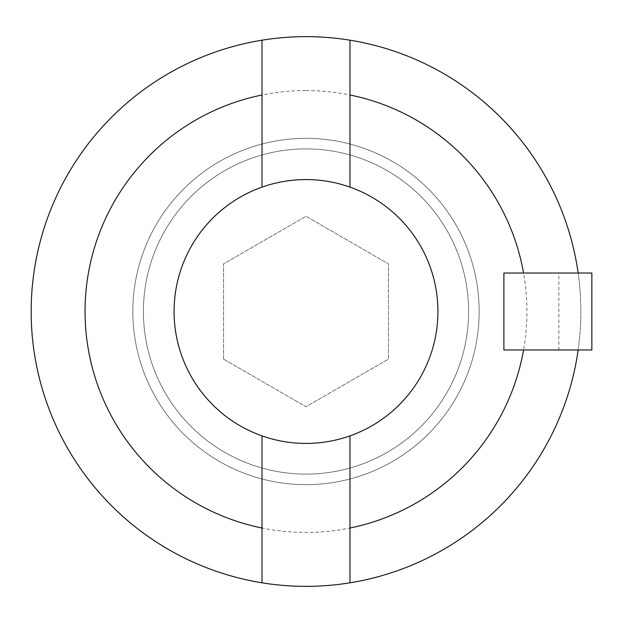<?xml version="1.0" encoding="UTF-8"?>
<svg xmlns="http://www.w3.org/2000/svg" width="623" height="623" viewBox="0 0 623 623"><rect width="100%" height="100%" fill="white"/><g stroke="black" fill="none" stroke-linecap="round" stroke-linejoin="round"><path stroke-width="0.47" stroke-dasharray="3.12 2.34" d="M578.152 349.978L503.898 349.978L503.898 273.022L503.898 349.978L578.152 349.978L503.898 349.978L503.898 273.022L591.85 273.022L591.85 349.978L578.152 349.978A274.852 274.852 0 0 0 578.152 273.022M349.978 40.191L349.978 187.118A131.928 131.928 0 0 1 349.978 435.882A131.928 131.928 0 0 1 262.026 435.882L262.026 582.809M223.548 359.105L223.548 263.895L306.002 216.29L388.456 263.895L388.456 359.105L306.002 406.71L223.548 359.105L223.548 263.895L306.002 216.29L388.456 263.895L388.456 359.105L306.002 406.71L223.548 359.105M306.002 148.905A162.595 162.595 0 0 1 468.597 311.5A162.595 162.595 0 0 1 306.002 474.095A162.595 162.595 0 0 1 143.407 311.5A162.595 162.595 0 0 1 306.002 148.905A162.595 162.595 0 0 1 446.816 392.802A162.595 162.595 0 0 1 165.188 392.802A162.595 162.595 0 0 1 306.002 148.905M306.002 484.655A173.155 173.155 0 0 0 479.157 311.5A173.155 173.155 0 0 0 306.002 138.345A173.155 173.155 0 0 0 132.847 311.5A173.155 173.155 0 0 0 306.002 484.655M306.002 138.345A173.155 173.155 0 0 1 455.958 398.081A173.155 173.155 0 0 1 156.046 398.081A173.155 173.155 0 0 1 306.002 138.345A173.155 173.155 0 0 1 455.958 398.081A173.155 173.155 0 0 1 156.046 398.081A173.155 173.155 0 0 1 306.002 138.345A173.155 173.155 0 0 1 455.958 398.081A173.155 173.155 0 0 1 156.046 398.081A173.155 173.155 0 0 1 306.002 138.345M306.002 90.576A220.924 220.924 0 0 1 497.333 421.966A220.924 220.924 0 0 1 114.671 421.966A220.924 220.924 0 0 1 306.002 90.576M306.002 36.648A274.852 274.852 0 0 1 544.035 448.926A274.852 274.852 0 0 1 67.977 448.926A274.852 274.852 0 0 1 306.002 36.648M349.978 582.809L349.978 435.882M262.026 187.118L262.026 40.191M558.87 349.978L558.87 273.022"/><path stroke-width="0.93" d="M437.93 311.5A131.928 131.928 0 0 1 240.042 425.75A131.928 131.928 0 0 1 240.042 197.25A131.928 131.928 0 0 1 437.93 311.5M262.026 582.809A274.852 274.852 0 0 1 262.026 40.191A274.852 274.852 0 0 1 349.978 40.191L349.978 187.118A131.928 131.928 0 0 0 174.074 311.5A131.928 131.928 0 0 0 262.026 435.882L262.026 582.809A274.852 274.852 0 0 0 349.978 582.809L349.978 435.882M349.978 40.191A274.852 274.852 0 0 1 578.152 273.022L503.898 273.022L503.898 349.978L523.554 349.978A220.924 220.924 0 0 1 349.978 528.008M578.152 273.022L591.85 273.022L591.85 349.978L578.152 349.978A274.852 274.852 0 0 1 349.978 582.809M349.978 94.992A220.924 220.924 0 0 1 523.554 273.022M578.152 349.978L523.554 349.978M262.026 528.008A220.924 220.924 0 0 1 262.026 94.992L262.026 187.118M262.026 40.191L262.026 94.992"/></g></svg>
